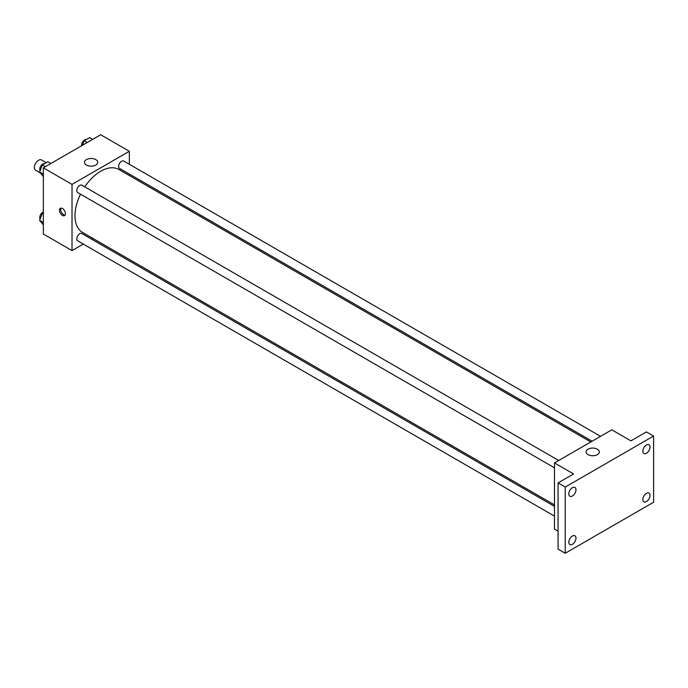 <?xml version="1.0" encoding="UTF-8"?>
<svg xmlns="http://www.w3.org/2000/svg" width="688" height="688" viewBox="0 0 688 688"><rect width="100%" height="100%" fill="white"/><g stroke="black" fill="none" stroke-linecap="round" stroke-linejoin="round"><path stroke-width="1.03" d="M46.259 162.686L41.538 159.96A5.908 3.414 120 0 0 36.98 161.542A5.908 3.414 120 0 0 34.4 167.494A5.908 3.414 120 0 0 35.621 170.203L40.145 172.817M83.274 244.077L72.016 250.578L43.353 234.032L43.353 167.838L100.68 134.745L129.344 151.291L129.344 164.286M92.992 238.469L91.719 239.2M80.522 194.171A36.344 20.984 120 0 0 74.983 215.774A36.344 20.984 120 0 0 82.508 232.406L554.476 504.897M590.829 441.954L118.852 169.463A36.344 20.984 120 0 0 84.744 186.861M129.344 174.038L129.344 175.517M72.016 250.578L72.016 184.384L129.344 151.291M600.547 436.338L123.711 161.035A4.223 2.434 120 0 0 120.46 162.17A4.223 2.434 120 0 0 118.62 166.419A4.223 2.434 120 0 0 119.488 168.354L592.101 441.214M554.476 506.377L81.863 233.516A4.223 2.434 120 0 0 78.613 234.651A4.223 2.434 120 0 0 76.772 238.899A4.223 2.434 120 0 0 77.649 240.826L554.476 516.129M554.476 467.806L77.649 192.511A4.223 2.434 -60 0 1 77.649 187.635A4.223 2.434 -60 0 1 81.863 185.201L558.699 460.496M72.016 184.384L43.353 167.838M86.43 165.034A6.639 3.836 180 0 1 84.486 162.325A6.639 3.836 180 0 1 91.126 158.489A6.639 3.836 180 0 1 97.765 162.325A6.639 3.836 180 0 1 93.671 165.868A6.639 3.836 180 0 1 86.43 165.034M65.446 213.693A4.223 2.434 60 0 1 64.577 215.619A4.223 2.434 60 0 1 60.355 213.185A4.223 2.434 60 0 1 60.355 208.309A4.223 2.434 60 0 1 63.606 209.444A4.223 2.434 60 0 1 65.446 213.693M65.093 215.12A4.223 2.434 60 0 1 61.559 212.489A4.223 2.434 60 0 1 61.043 208.111M558.063 531.196L554.476 529.124L554.476 462.929L611.804 429.837L630.913 440.87L646.436 431.909L653.6 436.046L653.6 502.231L565.226 553.255L558.063 549.119L558.063 482.924L573.586 473.963L554.476 462.929M565.226 553.255L565.226 487.061L558.063 482.924M565.226 487.061L653.6 436.046M587.999 454.613A6.639 3.836 180 0 1 586.056 451.904A6.639 3.836 180 0 1 592.695 448.069A6.639 3.836 180 0 1 599.334 451.904A6.639 3.836 180 0 1 595.24 455.447A6.639 3.836 180 0 1 587.999 454.613M646.436 453.254A5.065 2.924 -60 0 1 643.899 453.504A5.065 2.924 -60 0 1 643.125 449.445A5.065 2.924 -60 0 1 646.436 444.981A5.065 2.924 -60 0 1 648.965 444.732A5.065 2.924 -60 0 1 649.747 448.791A5.065 2.924 -60 0 1 646.436 453.254M572.39 496.005A5.065 2.924 -60 0 1 569.862 496.254A5.065 2.924 -60 0 1 569.088 492.195A5.065 2.924 -60 0 1 572.39 487.723A5.065 2.924 -60 0 1 574.927 487.474A5.065 2.924 -60 0 1 575.701 491.533A5.065 2.924 -60 0 1 572.39 496.005M572.39 544.32A5.065 2.924 -60 0 1 569.862 544.569A5.065 2.924 -60 0 1 569.088 540.51A5.065 2.924 -60 0 1 572.39 536.047A5.065 2.924 -60 0 1 574.927 535.797A5.065 2.924 -60 0 1 575.701 539.856A5.065 2.924 -60 0 1 572.39 544.32M646.436 501.569A5.065 2.924 -60 0 1 643.899 501.827A5.065 2.924 -60 0 1 643.125 497.759A5.065 2.924 -60 0 1 646.436 493.296A5.065 2.924 -60 0 1 648.965 493.047A5.065 2.924 -60 0 1 649.747 497.106A5.065 2.924 -60 0 1 646.436 501.569M43.353 176.541L39.612 172.043L42.364 164.939L47.885 161.749L50.895 163.486M43.353 174.21L39.612 172.043M45.374 166.677L42.364 164.939M44.531 163.692A4.223 2.434 120 0 0 41.4 165.172A4.223 2.434 120 0 0 39.749 169.205A4.223 2.434 120 0 0 40.136 170.676M82.474 145.254L84.211 140.773L89.724 137.591L92.734 139.329M87.221 142.511L84.211 140.773M86.37 139.526A4.223 2.434 120 0 0 83.248 141.006A4.223 2.434 120 0 0 81.597 145.048A4.223 2.434 120 0 0 81.657 145.727M43.353 224.856L39.612 220.366L42.364 213.254L43.353 212.687M43.353 222.525L39.612 220.366M43.353 213.83L42.364 213.254M43.353 212.067A4.223 2.434 120 0 0 39.749 217.52A4.223 2.434 120 0 0 40.136 218.999"/></g></svg>
